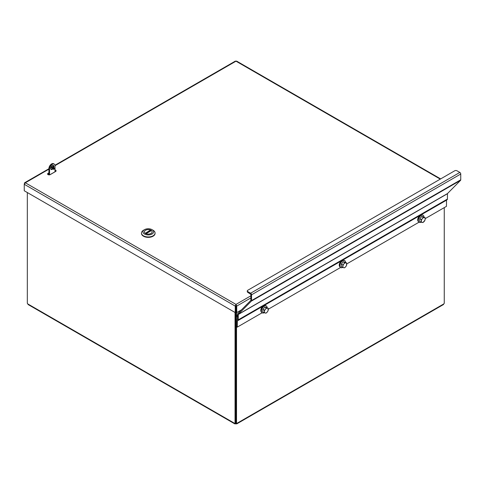 <?xml version="1.0" encoding="UTF-8"?>
<svg xmlns="http://www.w3.org/2000/svg" width="485" height="485" viewBox="0 0 485 485"><rect width="100%" height="100%" fill="white"/><g stroke="black" fill="none" stroke-linecap="round" stroke-linejoin="round"><path stroke-width="0.73" d="M48.609 174.824A0.77 0.443 180 0 1 48.415 174.527A0.77 0.443 180 0 1 48.639 174.212L48.912 174.054M55.005 170.993A0.77 0.443 180 0 1 55.405 171.381A0.77 0.443 180 0 1 55.181 171.696L49.882 174.758M235.043 312.467L235.043 423.259L235.692 422.884L235.692 312.328M444.254 207.629L444.254 303.331A0.861 0.497 -60 0 0 443.872 303.871L442.957 304.398M235.88 326.35L235.88 422.884L236.528 423.259A0.861 0.497 -60 0 1 236.819 423.278A0.861 0.497 -60 0 1 236.904 423.356L236.728 423.902L443.514 304.513M236.704 423.241L235.989 423.89L236.262 422.987M236.528 423.259L236.528 326.726M236.528 315.802L236.528 312.467M235.88 316.178L235.88 312.219L235.243 312.582L24.25 190.769L24.25 184.276L25.341 182.79L24.608 182.778L24.25 184.276L235.243 306.096L235.243 312.582M27.318 192.539L27.318 303.331A0.861 0.497 60 0 1 27.7 303.871L28.615 304.398M235.31 422.987L235.583 423.144A0.861 0.497 180 0 1 235.989 423.144L236.159 423.047M235.989 423.89A0.861 0.497 0 0 0 235.583 423.89L234.661 423.356A0.861 0.497 60 0 1 234.752 423.278A0.861 0.497 60 0 1 235.043 423.259M28.057 304.513L234.843 423.902L234.867 423.241M235.583 423.89L235.413 423.047M55.005 169.986A1.54 0.891 180 0 1 56.102 170.835A1.54 0.891 180 0 1 55.654 171.466L50.204 174.612A1.54 0.891 180 0 1 48.524 174.806A1.54 0.891 180 0 1 47.572 173.982A1.54 0.891 180 0 1 48.027 173.357L48.912 172.842M235.243 61.607L235.989 61.177L236.728 61.607M250.897 297.917L236.728 306.096L236.086 305.726L236.086 312.213L236.728 312.582L236.728 306.096L235.989 304.404L235.243 306.096L235.892 305.726L235.892 312.213M235.989 305.15L235.989 304.404L250.897 295.795M241.488 309.836L236.728 312.582M53.374 168.998A0.77 0.443 -60 0 1 53.708 168.222A0.77 0.443 -60 0 1 54.302 168.016A0.77 0.443 -60 0 1 54.302 168.907A0.77 0.443 -60 0 1 53.532 169.35A0.77 0.443 -60 0 1 53.374 168.998M53.386 168.865A0.77 0.443 120 0 0 53.805 168.131M49.561 168.998L48.912 168.628A3.85 2.225 -60 0 1 50.598 164.748A3.85 2.225 -60 0 1 53.562 163.718L54.211 164.088A3.85 2.225 120 0 0 51.24 165.118A3.85 2.225 120 0 0 49.561 168.998L49.561 174.836M55.005 171.799L55.005 165.852A3.85 2.225 120 0 0 54.211 164.088M50.646 168.368A2.31 1.334 -60 0 1 51.659 166.04A2.31 1.334 -60 0 1 53.441 165.421A2.31 1.334 -60 0 1 53.441 168.095A2.31 1.334 -60 0 1 51.125 169.429A2.31 1.334 -60 0 1 50.646 168.368M50.852 169.162A2.31 1.334 120 0 0 52.792 167.719A2.31 1.334 120 0 0 53.071 165.318M48.912 168.628L48.912 174.8M236.086 306.035L235.989 305.465M454.754 170.762A1.54 0.891 180 0 1 456.937 170.762L459.835 172.436A1.297 0.752 60 0 1 460.75 174.024L460.75 179.802A1.297 0.752 60 0 1 460.574 180.323L447.473 193.582L447.425 199.074A1.297 0.752 60 0 1 447.152 199.668L237.329 320.809L237.25 327.139L236.601 326.769L236.601 320.615A1.297 0.752 -120 0 1 236.874 320.021L237.571 319.488L237.571 314.147A1.297 0.752 -120 0 1 237.747 313.625L250.842 300.373L250.897 294.437L247.726 292.291L247.726 291.552A1.54 0.891 180 0 1 247.277 290.921A1.54 0.891 180 0 1 247.726 290.291L454.754 170.762M237.329 320.809L446.533 200.026L446.455 206.355L425.175 218.644M447.152 199.668L237.947 320.452A1.297 0.752 60 0 0 238.214 319.858L238.268 314.365L251.363 301.112A1.297 0.752 60 0 0 251.539 300.591L251.539 294.813A1.297 0.752 60 0 0 250.624 293.219L247.726 291.552M247.277 290.921L247.277 291.667A1.54 0.891 0 0 0 247.726 292.291M237.25 327.139L262.118 312.783M268.266 309.23L340.567 267.49A4.007 2.316 -60 0 1 340.391 267.387A4.007 2.316 -60 0 1 340.391 262.761A4.007 2.316 -60 0 1 344.399 260.445A4.007 2.316 -60 0 1 344.556 260.554M346.72 263.937L419.022 222.197M235.783 326.296L236.601 326.769L236.601 316.705L235.783 316.232L235.783 326.296M237.571 315.201L235.783 316.232M237.571 316.147L236.601 316.705M421.15 222.239L421.362 221.045A2.698 1.558 120 0 0 422.259 222.469A2.698 1.558 120 0 0 424.163 221.451A2.698 1.558 120 0 0 425.175 218.996L424.969 220.19L423.023 222.512L421.15 222.239L419.683 221.39L419.725 220.099A2.698 1.558 -60 0 1 419.725 220.081M419.725 220.099L419.761 218.802L420.737 217.644A2.698 1.558 -60 0 1 420.75 217.632L421.707 216.486L423.175 217.335L425.048 217.601L425.175 218.996A2.698 1.558 120 0 0 424.284 217.565A2.698 1.558 120 0 0 422.374 218.589L423.175 217.335M421.707 216.486L422.641 216.619A2.698 1.558 -60 0 1 422.647 216.619L425.048 217.601M421.229 219.65L422.374 218.589A2.698 1.558 120 0 0 421.362 221.045L421.229 219.65L419.761 218.802M421.022 222.166A4.007 2.316 -60 0 1 419.173 222.282A4.007 2.316 -60 0 1 418.561 219.068A4.007 2.316 -60 0 1 421.18 215.54A4.007 2.316 -60 0 1 423.181 215.34A4.007 2.316 -60 0 1 424.005 217.001M419.016 222.172A4.007 2.316 -60 0 1 418.846 222.094A4.007 2.316 -60 0 1 418.846 217.468A4.007 2.316 -60 0 1 422.853 215.152A4.007 2.316 -60 0 1 423.011 215.261M418.203 221.318A3.698 2.134 -60 0 1 417.967 218.298A3.698 2.134 -60 0 1 420.307 215.285A3.698 2.134 -60 0 1 421.859 214.982M341.27 265.404A2.698 1.558 -60 0 1 341.27 265.38L341.307 264.095L343.253 261.779L344.726 262.627L346.593 262.894L346.514 265.483L345.714 266.744A2.698 1.558 120 0 0 346.726 264.289A2.698 1.558 120 0 0 345.829 262.858A2.698 1.558 120 0 0 343.92 263.882L344.726 262.627M343.253 261.779L344.186 261.912A2.698 1.558 -60 0 1 344.192 261.912L346.593 262.894M344.568 267.805L343.804 267.768A2.698 1.558 120 0 0 345.714 266.744L344.568 267.805M342.701 267.532L342.907 266.338A2.698 1.558 120 0 0 343.804 267.768L341.228 266.683L341.27 265.392M342.774 264.943L343.92 263.882A2.698 1.558 120 0 0 342.907 266.338L342.774 264.943L341.307 264.095M342.574 267.459A4.007 2.316 -60 0 1 340.719 267.575A4.007 2.316 -60 0 1 340.106 264.367A4.007 2.316 -60 0 1 342.725 260.833A4.007 2.316 -60 0 1 344.726 260.633A4.007 2.316 -60 0 1 345.55 262.294M339.749 266.611A3.698 2.134 -60 0 1 339.518 263.591A3.698 2.134 -60 0 1 341.852 260.584A3.698 2.134 -60 0 1 343.41 260.275M262.815 310.697A2.698 1.558 -60 0 1 262.815 310.673L262.852 309.394L264.804 307.072L266.271 307.92L268.138 308.193L268.06 310.782L267.259 312.037A2.698 1.558 120 0 0 268.272 309.588A2.698 1.558 120 0 0 267.374 308.157A2.698 1.558 120 0 0 265.465 309.181L266.271 307.92M265.731 307.205A2.698 1.558 -60 0 1 265.744 307.211L268.138 308.193M266.113 313.098L265.35 313.061A2.698 1.558 120 0 0 267.259 312.037L266.113 313.098M264.246 312.825L264.452 311.631A2.698 1.558 120 0 0 265.35 313.061L262.779 311.982L262.815 310.685M264.325 310.236L265.465 309.181A2.698 1.558 120 0 0 264.452 311.631L264.325 310.236L262.852 309.394M264.804 307.072L265.738 307.211M264.119 312.752A4.007 2.316 -60 0 1 262.27 312.867A4.007 2.316 -60 0 1 261.651 309.66A4.007 2.316 -60 0 1 264.27 306.132A4.007 2.316 -60 0 1 266.271 305.932A4.007 2.316 -60 0 1 267.102 307.593M262.112 312.764A4.007 2.316 -60 0 1 261.942 312.679A4.007 2.316 -60 0 1 261.942 308.054A4.007 2.316 -60 0 1 265.944 305.744A4.007 2.316 -60 0 1 266.101 305.847M261.3 311.91A3.698 2.134 -60 0 1 261.063 308.884A3.698 2.134 -60 0 1 263.397 305.877A3.698 2.134 -60 0 1 264.955 305.574M141.487 233.237A6.796 3.922 -0 0 0 141.475 233.43A6.796 3.922 -0 0 0 148.271 237.353A6.796 3.922 -0 0 0 155.067 233.43A6.796 3.922 -0 0 0 155.061 233.237M152.047 229.666L153.078 230.26A6.796 3.922 180 0 1 155.067 233.036A6.796 3.922 180 0 1 148.271 236.959A6.796 3.922 180 0 1 141.475 233.036A6.796 3.922 180 0 1 143.469 230.26L144.494 229.666A5.341 3.08 180 0 1 152.047 229.666A5.341 3.08 180 0 1 152.047 234.025A5.341 3.08 180 0 1 144.494 234.025A5.341 3.08 180 0 1 144.494 229.666L143.469 230.26M145.506 230.254A3.904 2.255 -0 0 0 144.366 231.848A3.904 2.255 -0 0 0 148.271 234.103A3.904 2.255 -0 0 0 152.181 231.848A3.904 2.255 -0 0 0 149.768 229.763A3.904 2.255 -0 0 0 145.506 230.254M145.203 233.382L150.495 230.011A3.88 2.243 -0 0 0 146.476 229.86A3.88 2.243 -0 0 0 144.391 231.848A3.88 2.243 -0 0 0 145.088 233.133M150.495 230.011L150.653 230.963M151.338 230.63L146.052 233.685A3.88 2.243 -0 0 0 150.065 233.837A3.88 2.243 -0 0 0 152.157 231.848A3.88 2.243 -0 0 0 151.453 230.563L151.338 230.63M236.904 423.356L443.872 303.871M27.7 303.871L234.661 423.356M48.027 173.357L48.027 174.097M440.277 179.123L235.989 61.177L54.999 165.67M53.198 166.707L50.658 168.174M48.912 169.18L25.341 182.79L235.989 304.404M250.624 293.219L459.835 172.436M237.25 320.985L263.185 306.011M263.61 305.762L341.64 260.718M342.064 260.469L420.095 215.419M420.519 215.176L446.455 200.202M238.214 319.858L447.425 199.074M238.214 314.522L447.425 193.733M238.268 314.365L447.473 193.582M251.363 301.112L460.574 180.323M251.539 300.591L460.75 179.802M251.539 294.813L460.75 174.024M145.312 233.321L150.653 230.236M235.425 61.061L54.95 165.258M53.271 166.228L50.743 167.689M48.912 168.744L24.608 182.778M440.659 178.904L236.547 61.061M423.181 215.34L422.853 215.152M419.173 222.282L418.846 222.094M344.726 260.633L344.399 260.445M340.719 267.575L340.391 267.387M266.271 305.932L265.944 305.744M262.27 312.867L261.942 312.679M141.475 233.036L141.475 233.43M155.067 233.036L155.067 233.43M151.375 230.545L145.967 233.667"/></g></svg>
